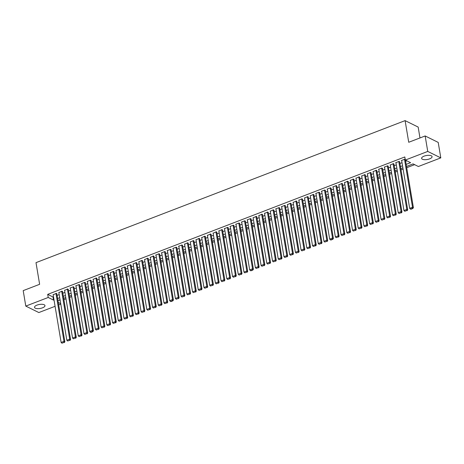 <?xml version="1.0" encoding="UTF-8"?>
<svg xmlns="http://www.w3.org/2000/svg" width="464" height="464" viewBox="0 0 464 464"><rect width="100%" height="100%" fill="white"/><g stroke="black" fill="none" stroke-linecap="round" stroke-linejoin="round"><path stroke-width="0.7" d="M36.992 305.109A5.301 2.036 -9.5 0 1 44.973 305.59A5.301 2.036 -9.5 0 1 42.497 307.829A5.301 2.036 -9.5 0 1 34.516 307.342A5.301 2.036 -9.5 0 1 36.992 305.109M424.09 156.148A5.301 2.036 -9.5 0 1 432.071 156.635A5.301 2.036 -9.5 0 1 429.594 158.874A5.301 2.036 -9.5 0 1 421.619 158.386A5.301 2.036 -9.5 0 1 424.09 156.148M419.978 137.947L418.163 127.072L405.101 120.617L36.001 262.647L39.626 284.304L23.2 290.626L25.787 306.101L48.215 297.47L53.511 300.086L54.01 299.895M405.101 120.617L408.726 142.274L425.157 135.958L438.213 142.407L440.8 157.876L418.371 166.506L413.082 163.891L406.499 166.425M63.893 299.616L65.992 298.81M69.606 297.418L71.705 296.612M75.319 295.22L77.418 294.414M81.038 293.022L83.131 292.216M86.751 290.824L88.844 290.017M92.464 288.625L94.557 287.819M98.177 286.427L100.27 285.621M103.89 284.229L105.983 283.423M109.603 282.031L111.702 281.225M115.316 279.833L117.415 279.026M121.029 277.634L123.128 276.828M126.742 275.436L128.841 274.63M132.46 273.238L134.554 272.432M138.173 271.04L140.267 270.228M143.886 268.836L145.98 268.03M149.599 266.638L151.693 265.831M155.312 264.439L157.406 263.633M161.025 262.241L163.125 261.435M166.738 260.043L168.838 259.237M172.451 257.845L174.551 257.039M178.164 255.647L180.264 254.84M183.883 253.448L185.977 252.642M189.596 251.25L191.69 250.444M195.309 249.052L197.403 248.246M201.022 246.854L203.116 246.048M206.735 244.656L208.829 243.849M212.448 242.457L214.548 241.651M218.161 240.259L220.261 239.447M223.874 238.055L225.974 237.249M229.587 235.857L231.687 235.051M235.3 233.659L237.4 232.853M241.019 231.461L243.113 230.654M246.732 229.262L248.826 228.456M252.445 227.064L254.539 226.258M258.158 224.866L260.252 224.06M263.871 222.668L265.971 221.862M269.584 220.47L271.684 219.663M275.297 218.271L277.397 217.465M281.01 216.073L283.11 215.267M286.723 213.875L288.823 213.069M292.442 211.677L294.536 210.871M298.155 209.479L300.249 208.667M303.868 207.275L305.962 206.468M309.581 205.076L311.675 204.27M315.294 202.878L317.393 202.072M321.007 200.68L323.106 199.874M326.72 198.482L328.819 197.676M332.433 196.284L334.532 195.477M338.146 194.085L340.245 193.279M343.865 191.887L345.958 191.081M349.578 189.689L351.671 188.883M355.291 187.491L357.384 186.685M361.004 185.293L363.097 184.486M366.717 183.094L368.816 182.288M372.43 180.896L374.529 180.09M378.143 178.698L380.242 177.886M383.856 176.494L385.955 175.688M389.569 174.296L391.668 173.49M395.287 172.098L397.381 171.291M401 169.899L403.094 169.093M406.713 167.701L414.625 164.656M60.796 304.106L58.696 304.912M55.083 306.304L38.843 312.55L25.787 306.101M56.852 293.874L56.254 293.329L53.157 294.814M62.565 291.676L61.967 291.131L58.87 292.616M68.278 289.478L67.68 288.933L64.583 290.418M73.991 287.28L73.393 286.735L69.965 288.057L70.302 288.219M79.704 285.082L79.112 284.536L75.678 285.853L76.015 286.021M85.422 282.883L84.825 282.338L81.397 283.655L81.728 283.823M91.135 280.685L90.538 280.14L87.11 281.457L87.441 281.625M96.848 278.487L96.251 277.942L93.154 279.421M102.561 276.289L101.964 275.744L98.867 277.223M108.274 274.091L107.677 273.545L104.58 275.024M113.987 271.892L113.39 271.347L110.293 272.826M119.7 269.694L119.103 269.149L116.006 270.628M125.413 267.496L124.816 266.945L121.388 268.267L121.725 268.43M131.126 265.292L130.535 264.747L127.101 266.069L127.438 266.232M136.845 263.094L136.248 262.549L133.151 264.033M142.558 260.896L141.961 260.35L138.864 261.835M148.271 258.697L147.674 258.152L144.577 259.637M153.984 256.499L153.387 255.954L150.29 257.439M159.697 254.301L159.1 253.756L155.672 255.072L156.003 255.241M165.41 252.103L164.813 251.558L161.385 252.874L161.716 253.042M171.123 249.905L170.526 249.359L167.098 250.676L167.429 250.844M176.836 247.706L176.239 247.161L172.811 248.478L173.147 248.64M182.549 245.508L181.958 244.963L178.524 246.28L178.86 246.442M188.268 243.31L187.671 242.765L184.573 244.244M193.981 241.112L193.384 240.567L190.286 242.046M199.694 238.914L199.097 238.368L195.999 239.847M205.407 236.715L204.81 236.164L201.712 237.649M211.12 234.511L210.523 233.966L207.425 235.451M216.833 232.313L216.236 231.768L213.138 233.253M222.546 230.115L221.949 229.57L218.851 231.055M228.259 227.917L227.662 227.372L224.234 228.694L224.57 228.856M233.972 225.719L233.38 225.173L229.947 226.496L230.283 226.658M239.685 223.52L239.093 222.975L235.666 224.292L235.996 224.46M245.404 221.322L244.806 220.777L241.379 222.094L241.709 222.262M251.117 219.124L250.519 218.579L247.092 219.895L247.422 220.064M256.83 216.926L256.232 216.381L253.135 217.86M262.543 214.728L261.945 214.182L258.848 215.661M268.256 212.529L267.658 211.984L264.561 213.463M273.969 210.331L273.371 209.786L270.274 211.265M279.682 208.133L279.084 207.588L275.657 208.904L275.993 209.067M285.395 205.935L284.803 205.384L281.37 206.706L281.706 206.869M291.108 203.731L290.516 203.186L287.419 204.67M296.827 201.533L296.229 200.987L293.132 202.472M302.54 199.334L301.942 198.789L298.845 200.274M308.253 197.136L307.655 196.591L304.558 198.076M313.966 194.938L313.368 194.393L310.271 195.878M319.679 192.74L319.081 192.195L315.653 193.511L315.984 193.679M325.392 190.542L324.794 189.996L321.366 191.313L321.697 191.481M331.105 188.343L330.507 187.798L327.079 189.115L327.416 189.283M336.818 186.145L336.226 185.6L332.792 186.917L333.129 187.079M342.531 183.947L341.939 183.402L338.842 184.881M348.249 181.749L347.652 181.204L344.555 182.683M353.962 179.551L353.365 179.005L350.268 180.484M359.675 177.352L359.078 176.807L355.981 178.286M365.388 175.154L364.791 174.603L361.694 176.088M371.101 172.95L370.504 172.405L367.407 173.89M376.814 170.752L376.217 170.207L373.12 171.692M382.527 168.554L381.93 168.009L378.502 169.331L378.839 169.493M388.24 166.356L387.649 165.81L384.215 167.133L384.552 167.295M393.953 164.157L393.362 163.612L390.265 165.097M399.672 161.959L399.075 161.414L395.647 162.731L395.978 162.899M59.206 300.063L60.198 300.556M406.157 164.384L410.611 162.673L405.316 160.057L404.799 156.96L47.699 294.373L52.989 296.989L53.488 296.798M57.107 295.406L59.206 294.599M62.82 293.207L64.919 292.401M68.533 291.009L70.632 290.203M74.246 288.811L76.345 288.005M79.965 286.613L82.058 285.807M85.678 284.415L87.771 283.608M91.391 282.216L93.484 281.41M97.104 280.018L99.197 279.212M102.817 277.82L104.91 277.014M108.53 275.622L110.629 274.81M114.243 273.418L116.342 272.612M119.956 271.22L122.055 270.413M125.669 269.021L127.768 268.215M131.387 266.823L133.481 266.017M137.1 264.625L139.194 263.819M142.813 262.427L144.907 261.621M148.526 260.229L150.62 259.422M154.239 258.03L156.333 257.224M159.952 255.832L162.052 255.026M165.665 253.634L167.765 252.828M171.378 251.436L173.478 250.63M177.091 249.238L179.191 248.431M182.81 247.039L184.904 246.233M188.523 244.841L190.617 244.029M194.236 242.637L196.33 241.831M199.949 240.439L202.043 239.633M205.662 238.241L207.756 237.435M211.375 236.043L213.475 235.236M217.088 233.844L219.188 233.038M222.801 231.646L224.901 230.84M228.514 229.448L230.614 228.642M234.233 227.25L236.327 226.444M239.946 225.052L242.04 224.245M245.659 222.853L247.753 222.047M251.372 220.655L253.466 219.849M257.085 218.457L259.179 217.651M262.798 216.259L264.898 215.453M268.511 214.061L270.611 213.249M274.224 211.857L276.324 211.05M279.937 209.658L282.037 208.852M285.656 207.46L287.75 206.654M291.369 205.262L293.463 204.456M297.082 203.064L299.176 202.258M302.795 200.866L304.889 200.059M308.508 198.667L310.602 197.861M314.221 196.469L316.32 195.663M319.934 194.271L322.033 193.465M325.647 192.073L327.746 191.267M331.36 189.875L333.459 189.068M337.079 187.676L339.172 186.87M342.792 185.478L344.885 184.672M348.505 183.28L350.598 182.468M354.218 181.076L356.311 180.27M359.931 178.878L362.024 178.072M365.644 176.68L367.743 175.873M371.357 174.481L373.456 173.675M377.07 172.283L379.169 171.477M382.783 170.085L384.882 169.279M388.501 167.887L390.595 167.081M394.214 165.689L396.308 164.882M399.927 163.49L402.021 162.684M405.64 161.292L406.864 160.822M405.211 159.425L404.788 159.216L401.36 160.532L401.691 160.701M425.157 135.958L427.744 151.426L440.8 157.876M47.699 294.373L48.215 297.47M405.316 160.057L427.744 151.426M57.623 298.503L59.723 297.697M63.336 296.305L65.436 295.498M69.055 294.106L71.149 293.294M74.768 291.902L76.862 291.096M80.481 289.704L82.575 288.898M86.194 287.506L88.288 286.7M91.907 285.308L94.006 284.502M97.62 283.11L99.719 282.303M103.333 280.911L105.432 280.105M109.046 278.713L111.145 277.907M114.759 276.515L116.858 275.709M120.478 274.317L122.571 273.511M126.191 272.119L128.284 271.312M131.904 269.92L133.997 269.114M137.617 267.722L139.71 266.916M143.33 265.524L145.429 264.718M149.043 263.326L151.142 262.514M154.756 261.122L156.855 260.316M160.469 258.924L162.568 258.117M166.182 256.725L168.281 255.919M171.9 254.527L173.994 253.721M177.613 252.329L179.707 251.523M183.326 250.131L185.42 249.325M189.039 247.933L191.133 247.126M194.752 245.734L196.846 244.928M200.465 243.536L202.565 242.73M206.178 241.338L208.278 240.532M211.891 239.14L213.991 238.334M217.604 236.942L219.704 236.135M223.323 234.743L225.417 233.937M229.036 232.545L231.13 231.733M234.749 230.341L236.843 229.535M240.462 228.143L242.556 227.337M246.175 225.945L248.269 225.139M251.888 223.747L253.988 222.94M257.601 221.548L259.701 220.742M263.314 219.35L265.414 218.544M269.027 217.152L271.127 216.346M274.746 214.954L276.84 214.148M280.459 212.756L282.553 211.949M286.172 210.557L288.266 209.751M291.885 208.359L293.979 207.553M297.598 206.161L299.692 205.355M303.311 203.963L305.411 203.157M309.024 201.765L311.124 200.953M314.737 199.561L316.837 198.754M320.45 197.362L322.55 196.556M326.169 195.164L328.263 194.358M331.882 192.966L333.976 192.16M337.595 190.768L339.689 189.962M343.308 188.57L345.402 187.763M349.021 186.371L351.115 185.565M354.734 184.173L356.833 183.367M360.447 181.975L362.546 181.169M366.16 179.777L368.259 178.971M371.873 177.579L373.972 176.772M377.592 175.38L379.685 174.574M383.305 173.182L385.398 172.37M389.018 170.984L391.111 170.172M394.731 168.78L396.824 167.974M400.444 166.582L402.537 165.776M58.284 302.447L60.72 303.647M402.88 167.817L400.786 168.623M397.167 170.015L395.073 170.822M391.454 172.214L389.36 173.02M385.741 174.412L383.647 175.218M380.028 176.61L377.928 177.416M374.315 178.808L372.215 179.614M368.602 181.006L366.502 181.818M362.889 183.205L360.789 184.017M357.17 185.409L355.076 186.215M351.457 187.607L349.363 188.413M345.744 189.805L343.65 190.611M340.031 192.003L337.937 192.809M334.318 194.201L332.224 195.008M328.605 196.4L326.505 197.206M322.892 198.598L320.792 199.404M317.179 200.796L315.079 201.602M311.466 202.994L309.366 203.8M305.747 205.192L303.653 205.999M300.034 207.391L297.94 208.197M294.321 209.589L292.227 210.395M288.608 211.787L286.514 212.599M282.895 213.985L280.801 214.797M277.182 216.189L275.082 216.995M271.469 218.387L269.369 219.194M265.756 220.586L263.656 221.392M260.043 222.784L257.943 223.59M254.324 224.982L252.23 225.788M248.611 227.18L246.517 227.986M242.898 229.378L240.804 230.185M237.185 231.577L235.091 232.383M231.472 233.775L229.378 234.581M225.759 235.973L223.66 236.779M220.046 238.171L217.947 238.977M214.333 240.369L212.234 241.176M208.62 242.568L206.521 243.38M202.901 244.766L200.808 245.578M197.188 246.97L195.095 247.776M191.475 249.168L189.382 249.974M185.762 251.366L183.669 252.172M180.049 253.564L177.956 254.371M174.336 255.763L172.237 256.569M168.623 257.961L166.524 258.767M162.91 260.159L160.811 260.965M157.197 262.357L155.098 263.163M151.479 264.555L149.385 265.362M145.766 266.754L143.672 267.56M140.053 268.952L137.959 269.758M134.34 271.15L132.246 271.956M128.627 273.348L126.533 274.16M122.914 275.546L120.814 276.358M117.201 277.75L115.101 278.557M111.488 279.949L109.388 280.755M105.775 282.147L103.675 282.953M100.056 284.345L97.962 285.151M94.343 286.543L92.249 287.349M88.63 288.741L86.536 289.548M82.917 290.94L80.823 291.746M77.204 293.138L75.11 293.944M71.491 295.336L69.391 296.142M65.778 297.534L63.678 298.34M60.065 299.732L57.965 300.539M52.989 296.989L53.511 300.086M404.504 159.326L412.519 207.222L413.401 207.657L405.443 160.121M401.644 160.422L409.66 208.324L412.519 207.222L412.49 208.324L410.489 209.09L410.843 209.27L412.838 208.498L412.49 208.324M413.401 207.657L412.838 208.498M410.489 209.09L409.66 208.324M398.785 161.524L406.8 209.421L407.688 209.856L399.626 161.687M395.931 162.62L403.947 210.523L406.8 209.421L406.771 210.523L404.776 211.294L406.771 210.523M407.688 209.856L407.125 210.697M404.776 211.294L403.947 210.523M393.072 163.722L401.087 211.619L401.969 212.054L393.913 163.885M390.218 164.824L398.234 212.721L401.087 211.619L401.058 212.721L399.057 213.492L401.058 212.721M401.969 212.054L401.412 212.895M399.057 213.492L398.234 212.721M387.359 165.921L395.374 213.817L396.256 214.252L388.194 166.083M384.505 167.023L392.521 214.919L395.374 213.817L395.345 214.919L393.344 215.69L395.345 214.919M396.256 214.252L395.699 215.093M393.344 215.69L392.521 214.919M381.646 168.119L389.661 216.015L390.543 216.456L382.481 168.281M378.792 169.221L386.808 217.117L389.661 216.015L389.632 217.117L387.631 217.889L389.632 217.117M390.543 216.456L389.986 217.291M387.631 217.889L386.808 217.117M375.933 170.317L383.948 218.213L384.83 218.654L376.768 170.479M373.073 171.419L381.089 219.315L383.948 218.213L383.919 219.315L381.918 220.087L383.919 219.315M384.83 218.654L384.273 219.489M381.918 220.087L381.089 219.315M370.22 172.515L378.235 220.417L379.117 220.852L371.055 172.678M367.36 173.617L375.376 221.514L378.235 220.417L378.206 221.514L376.205 222.285L378.206 221.514M379.117 220.852L378.56 221.688M376.205 222.285L375.376 221.514M364.507 174.713L372.522 222.616L373.404 223.051L365.342 174.876M361.647 175.815L369.663 223.712L372.522 222.616L372.493 223.712L370.492 224.483L372.493 223.712M373.404 223.051L372.847 223.886M370.492 224.483L369.663 223.712M358.794 176.912L366.809 224.814L367.691 225.249L359.629 177.074M355.934 178.014L363.95 225.91L366.809 224.814L366.78 225.91L364.779 226.681L366.78 225.91M367.691 225.249L367.128 226.084M364.779 226.681L363.95 225.91M353.081 179.116L361.096 227.012L361.978 227.447L353.916 179.278M350.221 180.212L358.237 228.108L361.096 227.012L361.067 228.108L359.066 228.88L361.067 228.108M361.978 227.447L361.415 228.282M359.066 228.88L358.237 228.108M347.362 181.314L355.378 229.21L356.265 229.645L348.203 181.476M344.508 182.41L352.524 230.306L355.378 229.21L355.349 230.312L353.353 231.078L355.349 230.312M356.265 229.645L355.702 230.486M353.353 231.078L352.524 230.306M341.649 183.512L349.665 231.408L350.546 231.843L342.49 183.674M338.795 184.608L346.811 232.505L349.665 231.408L349.636 232.51L347.64 233.276L349.636 232.51M350.546 231.843L349.989 232.684M347.64 233.276L346.811 232.505M335.936 185.71L343.952 233.607L344.833 234.042L336.771 185.873M333.082 186.806L341.098 234.703L343.952 233.607L343.923 234.709L341.922 235.474L343.923 234.709M344.833 234.042L344.276 234.883M341.922 235.474L341.098 234.703M330.223 187.908L338.239 235.805L339.12 236.24L331.058 188.071M327.369 189.005L335.385 236.907L338.239 235.805L338.21 236.907L336.209 237.672L338.21 236.907M339.12 236.24L338.563 237.081M336.209 237.672L335.385 236.907M324.51 190.107L332.526 238.003L333.407 238.438L325.345 190.269M321.651 191.203L329.666 239.105L332.526 238.003L332.497 239.105L330.496 239.871L330.849 240.05L332.85 239.279L332.497 239.105M333.407 238.438L332.85 239.279M330.496 239.871L329.666 239.105M318.797 192.305L326.813 240.201L327.694 240.636L319.632 192.467M315.938 193.401L323.953 241.303L326.813 240.201L326.784 241.303L324.783 242.075L326.784 241.303M327.694 240.636L327.137 241.477M324.783 242.075L323.953 241.303M313.084 194.503L321.1 242.399L321.981 242.834L313.919 194.665M310.225 195.605L318.24 243.501L321.1 242.399L321.071 243.501L319.07 244.273L321.071 243.501M321.981 242.834L321.424 243.675M319.07 244.273L318.24 243.501M307.371 196.701L315.387 244.598L316.268 245.033L308.206 196.864M304.512 197.803L312.527 245.7L315.387 244.598L315.358 245.7L313.357 246.471L315.358 245.7M316.268 245.033L315.706 245.874M313.357 246.471L312.527 245.7M301.658 198.899L309.674 246.796L310.555 247.237L302.493 199.062M298.799 200.001L306.814 247.898L309.674 246.796L309.645 247.898L307.644 248.669L309.645 247.898M310.555 247.237L309.993 248.072M307.644 248.669L306.814 247.898M295.945 201.098L303.955 248.994L304.842 249.435L296.78 201.26M293.086 202.2L301.101 250.096L303.955 248.994L303.926 250.096L301.931 250.867L303.926 250.096M304.842 249.435L304.28 250.27M301.931 250.867L301.101 250.096M290.226 203.296L298.242 251.198L299.123 251.633L291.067 203.458M287.373 204.398L295.388 252.294L298.242 251.198L298.213 252.294L296.218 253.066L298.213 252.294M299.123 251.633L298.567 252.468M296.218 253.066L295.388 252.294M284.513 205.494L292.529 253.396L293.41 253.831L285.348 205.656M281.66 206.596L289.675 254.492L292.529 253.396L292.5 254.492L290.499 255.264L292.5 254.492M293.41 253.831L292.854 254.666M290.499 255.264L289.675 254.492M278.8 207.692L286.816 255.594L287.697 256.029L279.635 207.855M275.947 208.794L283.962 256.691L286.816 255.594L286.787 256.691L284.786 257.462L286.787 256.691M287.697 256.029L287.141 256.865M284.786 257.462L283.962 256.691M273.087 209.896L281.103 257.793L281.984 258.228L273.922 210.059M270.234 210.992L278.243 258.889L281.103 257.793L281.074 258.889L279.073 259.66L281.074 258.889M281.984 258.228L281.428 259.063M279.073 259.66L278.243 258.889M267.374 212.094L275.39 259.991L276.271 260.426L268.209 212.257M264.515 213.191L272.53 261.087L275.39 259.991L275.361 261.093L273.36 261.858L275.361 261.093M276.271 260.426L275.715 261.267M273.36 261.858L272.53 261.087M261.661 214.293L269.677 262.189L270.558 262.624L262.496 214.455M258.802 215.389L266.817 263.285L269.677 262.189L269.648 263.291L267.647 264.057L269.648 263.291M270.558 262.624L270.002 263.465M267.647 264.057L266.817 263.285M255.948 216.491L263.964 264.387L264.845 264.822L256.783 216.653M253.089 217.587L261.104 265.483L263.964 264.387L263.935 265.489L261.934 266.255L263.935 265.489M264.845 264.822L264.283 265.663M261.934 266.255L261.104 265.483M250.235 218.689L258.251 266.585L259.132 267.02L251.07 218.851M247.376 219.785L255.391 267.687L258.251 266.585L258.222 267.687L256.221 268.453L258.222 267.687M259.132 267.02L258.57 267.861M256.221 268.453L255.391 267.687M244.522 220.887L252.532 268.784L253.419 269.219L245.357 221.05M241.663 221.983L249.678 269.886L252.532 268.784L252.503 269.886L250.508 270.651L250.856 270.831L252.857 270.06L252.503 269.886M253.419 269.219L252.857 270.06M250.508 270.651L249.678 269.886M238.803 223.085L246.819 270.982L247.701 271.417L239.644 223.248M235.95 224.187L243.965 272.084L246.819 270.982L246.79 272.084L244.795 272.855L246.79 272.084M247.701 271.417L247.144 272.258M244.795 272.855L243.965 272.084M233.09 225.284L241.106 273.18L241.988 273.615L233.926 225.446M230.237 226.386L238.252 274.282L241.106 273.18L241.077 274.282L239.076 275.053L241.077 274.282M241.988 273.615L241.431 274.456M239.076 275.053L238.252 274.282M227.377 227.482L235.393 275.378L236.275 275.813L228.213 227.644M224.524 228.584L232.539 276.48L235.393 275.378L235.364 276.48L233.363 277.252L235.364 276.48M236.275 275.813L235.718 276.654M233.363 277.252L232.539 276.48M221.664 229.68L229.68 277.576L230.562 278.017L222.5 229.842M218.811 230.782L226.821 278.678L229.68 277.576L229.651 278.678L227.65 279.45L229.651 278.678M230.562 278.017L230.005 278.852M227.65 279.45L226.821 278.678M215.951 231.878L223.967 279.775L224.849 280.215L216.787 232.041M213.092 232.98L221.108 280.877L223.967 279.775L223.938 280.877L221.937 281.648L223.938 280.877M224.849 280.215L224.292 281.051M221.937 281.648L221.108 280.877M210.238 234.076L218.254 281.979L219.136 282.414L211.074 234.239M207.379 235.178L215.395 283.075L218.254 281.979L218.225 283.075L216.224 283.846L218.225 283.075M219.136 282.414L218.579 283.249M216.224 283.846L215.395 283.075M204.525 236.275L212.541 284.177L213.423 284.612L205.361 236.437M201.666 237.377L209.682 285.273L212.541 284.177L212.512 285.273L210.511 286.044L212.512 285.273M213.423 284.612L212.86 285.447M210.511 286.044L209.682 285.273M198.812 238.473L206.828 286.375L207.71 286.81L199.648 238.635M195.953 239.575L203.969 287.471L206.828 286.375L206.799 287.471L204.798 288.243L206.799 287.471M207.71 286.81L207.147 287.645M204.798 288.243L203.969 287.471M193.099 240.677L201.109 288.573L201.997 289.008L193.935 240.839M190.24 241.773L198.256 289.669L201.109 288.573L201.08 289.669L199.085 290.441L201.08 289.669M201.997 289.008L201.434 289.843M199.085 290.441L198.256 289.669M187.381 242.875L195.396 290.771L196.278 291.206L188.222 243.037M184.527 243.971L192.543 291.868L195.396 290.771L195.367 291.873L193.372 292.639L195.367 291.873M196.278 291.206L195.721 292.047M193.372 292.639L192.543 291.868M181.668 245.073L189.683 292.97L190.565 293.405L182.503 245.236M178.814 246.169L186.83 294.066L189.683 292.97L189.654 294.072L187.653 294.837L189.654 294.072M190.565 293.405L190.008 294.246M187.653 294.837L186.83 294.066M175.955 247.271L183.97 295.168L184.852 295.603L176.79 247.434M173.101 248.368L181.117 296.264L183.97 295.168L183.941 296.27L181.94 297.035L183.941 296.27M184.852 295.603L184.295 296.444M181.94 297.035L181.117 296.264M170.242 249.47L178.257 297.366L179.139 297.801L171.077 249.632M167.388 250.566L175.398 298.468L178.257 297.366L178.228 298.468L176.227 299.234L178.228 298.468M179.139 297.801L178.582 298.642M176.227 299.234L175.398 298.468M164.529 251.668L172.544 299.564L173.426 299.999L165.364 251.83M161.669 252.764L169.685 300.666L172.544 299.564L172.515 300.666L170.514 301.432L170.868 301.612L172.869 300.84L172.515 300.666M173.426 299.999L172.869 300.84M170.514 301.432L169.685 300.666M158.816 253.866L166.831 301.762L167.713 302.197L159.651 254.028M155.956 254.968L163.972 302.864L166.831 301.762L166.802 302.864L164.801 303.636L166.802 302.864M167.713 302.197L167.156 303.038M164.801 303.636L163.972 302.864M153.103 256.064L161.118 303.961L162 304.396L153.938 256.227M150.243 257.166L158.259 305.063L161.118 303.961L161.089 305.063L159.088 305.834L161.089 305.063M162 304.396L161.437 305.237M159.088 305.834L158.259 305.063M147.39 258.262L155.405 306.159L156.287 306.594L148.225 258.425M144.53 259.364L152.546 307.261L155.405 306.159L155.376 307.261L153.375 308.032L155.376 307.261M156.287 306.594L155.724 307.435M153.375 308.032L152.546 307.261M141.677 260.461L149.686 308.357L150.574 308.798L142.512 260.623M138.817 261.563L146.833 309.459L149.686 308.357L149.657 309.459L147.662 310.23L149.657 309.459M150.574 308.798L150.011 309.633M147.662 310.23L146.833 309.459M135.958 262.659L143.973 310.555L144.855 310.996L136.799 262.821M133.104 263.761L141.12 311.657L143.973 310.555L143.944 311.657L141.949 312.429L143.944 311.657M144.855 310.996L144.298 311.831M141.949 312.429L141.12 311.657M130.245 264.857L138.26 312.759L139.142 313.194L131.08 265.019M127.391 265.959L135.407 313.855L138.26 312.759L138.231 313.855L136.23 314.627L138.231 313.855M139.142 313.194L138.585 314.029M136.23 314.627L135.407 313.855M124.532 267.055L132.547 314.957L133.429 315.392L125.367 267.218M121.678 268.157L129.694 316.054L132.547 314.957L132.518 316.054L130.517 316.825L132.518 316.054M133.429 315.392L132.872 316.228M130.517 316.825L129.694 316.054M118.819 269.253L126.834 317.156L127.716 317.591L119.654 269.416M115.965 270.355L123.975 318.252L126.834 317.156L126.805 318.252L124.804 319.023L126.805 318.252M127.716 317.591L127.159 318.426M124.804 319.023L123.975 318.252M113.106 271.457L121.121 319.354L122.003 319.789L113.941 271.62M110.246 272.554L118.262 320.45L121.121 319.354L121.092 320.45L119.091 321.221L121.092 320.45M122.003 319.789L121.446 320.624M119.091 321.221L118.262 320.45M107.393 273.656L115.408 321.552L116.29 321.987L108.228 273.818M104.533 274.752L112.549 322.648L115.408 321.552L115.379 322.654L113.378 323.42L115.379 322.654M116.29 321.987L115.733 322.828M113.378 323.42L112.549 322.648M101.68 275.854L109.695 323.75L110.577 324.185L102.515 276.016M98.82 276.95L106.836 324.846L109.695 323.75L109.666 324.852L107.665 325.618L109.666 324.852M110.577 324.185L110.014 325.026M107.665 325.618L106.836 324.846M95.967 278.052L103.982 325.948L104.864 326.383L96.802 278.214M93.107 279.148L101.123 327.045L103.982 325.948L103.953 327.05L101.952 327.816L103.953 327.05M104.864 326.383L104.301 327.224M101.952 327.816L101.123 327.045M90.254 280.25L98.264 328.147L99.151 328.582L91.089 280.413M87.394 281.346L95.41 329.249L98.264 328.147L98.235 329.249L96.239 330.014L98.235 329.249M99.151 328.582L98.588 329.423M96.239 330.014L95.41 329.249M84.535 282.448L92.551 330.345L93.432 330.78L85.376 282.611M81.681 283.545L89.697 331.447L92.551 330.345L92.522 331.447L90.526 332.212L90.874 332.392L92.875 331.621L92.522 331.447M93.432 330.78L92.875 331.621M90.526 332.212L89.697 331.447M78.822 284.647L86.838 332.543L87.719 332.978L79.663 284.809M75.968 285.749L83.984 333.645L86.838 332.543L86.809 333.645L84.808 334.416L86.809 333.645M87.719 332.978L87.162 333.819M84.808 334.416L83.984 333.645M73.109 286.845L81.125 334.741L82.006 335.176L73.944 287.007M70.255 287.947L78.271 335.843L81.125 334.741L81.096 335.843L79.095 336.615L81.096 335.843M82.006 335.176L81.449 336.017M79.095 336.615L78.271 335.843M67.396 289.043L75.412 336.939L76.293 337.374L68.231 289.205M64.542 290.145L72.552 338.041L75.412 336.939L75.383 338.041L73.382 338.813L75.383 338.041M76.293 337.374L75.736 338.215M73.382 338.813L72.552 338.041M61.683 291.241L69.699 339.138L70.58 339.578L62.518 291.404M58.824 292.343L66.839 340.24L69.699 339.138L69.67 340.24L67.669 341.011L69.67 340.24M70.58 339.578L70.023 340.414M67.669 341.011L66.839 340.24M55.97 293.439L63.986 341.336L64.867 341.777L56.805 293.602M53.111 294.541L61.126 342.438L63.986 341.336L63.957 342.438L61.956 343.209L63.957 342.438M64.867 341.777L64.31 342.612M61.956 343.209L61.126 342.438"/></g></svg>
